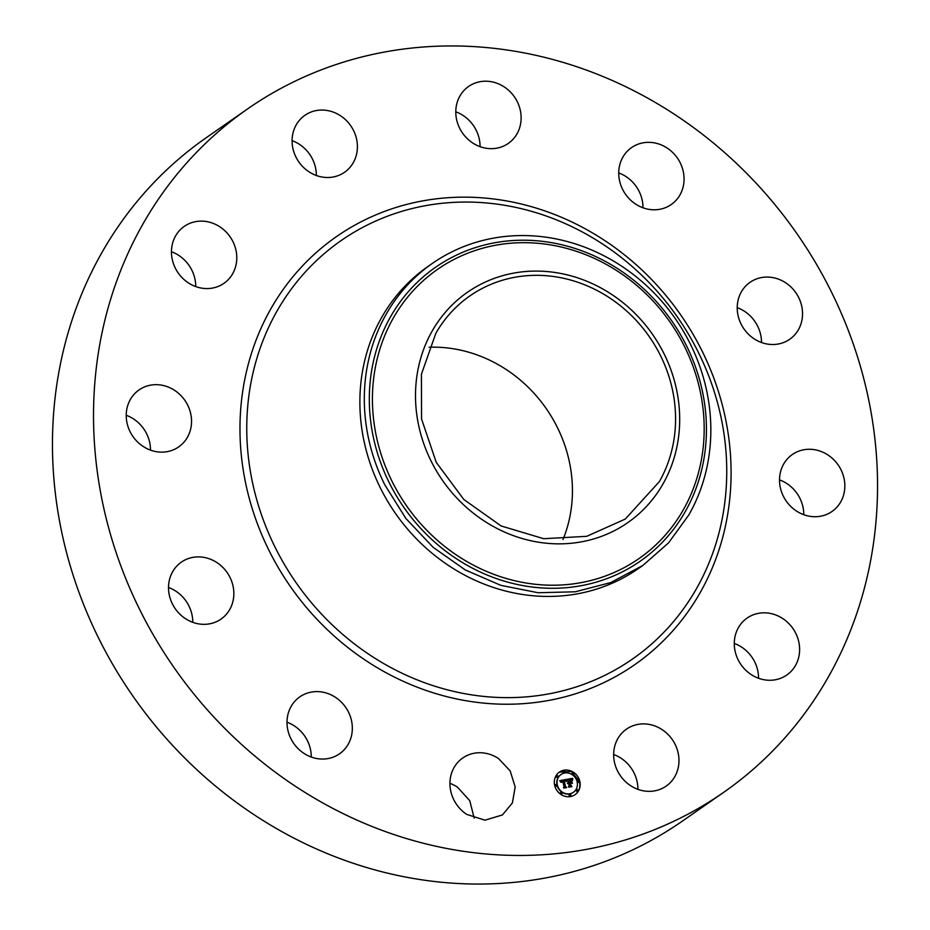 <?xml version="1.0" encoding="UTF-8"?>
<svg xmlns="http://www.w3.org/2000/svg" width="930" height="930" viewBox="0 0 930 930"><rect width="100%" height="100%" fill="white"/><g stroke="black" fill="none" stroke-linecap="round" stroke-linejoin="round"><path stroke-width="1.4" d="M498.515 758.543L510.163 770.889L515.185 786.978L512.384 802.939L502.433 814.936L484.949 820.19L466.686 814.378A34.701 31.632 -124.9 0 1 462.768 757.985A34.701 31.632 -124.9 0 1 498.515 758.543M449.934 783.339A34.701 31.632 -124.9 0 1 457.455 787.14L469.755 800.66L474.207 818.179M723.54 792.441L682.481 821.039A416.454 379.556 -124.9 0 1 187.872 761.147A416.454 379.556 -124.9 0 1 102.16 252.123A416.454 379.556 -124.9 0 1 206.46 137.559L247.519 108.961A416.454 379.556 -124.9 0 1 742.128 168.853A416.454 379.556 -124.9 0 1 827.84 677.877A416.454 379.556 -124.9 0 1 723.54 792.441A416.454 379.556 -124.9 0 1 228.943 732.549A416.454 379.556 -124.9 0 1 143.22 223.526A416.454 379.556 -124.9 0 1 247.519 108.961M429.067 347.227A135.954 123.911 -124.9 0 1 562.999 539.54M287.01 722.215A34.701 31.632 -124.9 0 1 306.656 739.222A34.701 31.632 -124.9 0 1 311.271 757.055M168.516 587.493A34.701 31.632 -124.9 0 1 192.777 621.647A34.701 31.632 -124.9 0 1 192.777 622.333M126.224 415.28A34.701 31.632 -124.9 0 1 150.486 450.132M171.446 251.728A34.701 31.632 -124.9 0 1 195.719 286.568M292.078 140.651A34.701 31.632 -124.9 0 1 316.351 175.491M455.793 111.821A34.701 31.632 -124.9 0 1 463.314 115.622A34.701 31.632 -124.9 0 1 480.066 146.661M618.729 172.945A34.701 31.632 -124.9 0 1 638.375 189.953A34.701 31.632 -124.9 0 1 642.99 207.785M737.223 307.667A34.701 31.632 -124.9 0 1 761.484 341.822A34.701 31.632 -124.9 0 1 761.484 342.507M779.514 479.868A34.701 31.632 -124.9 0 1 803.776 514.72M734.282 643.432A34.701 31.632 -124.9 0 1 758.555 678.272M613.649 754.509A34.701 31.632 -124.9 0 1 637.922 789.349M291.625 740.048A34.701 31.632 -124.9 0 1 299.832 696.849A34.701 31.632 -124.9 0 1 347.715 710.625A34.701 31.632 -124.9 0 1 339.508 753.812A34.701 31.632 -124.9 0 1 291.625 740.048M168.516 588.178A34.701 31.632 -124.9 0 1 181.35 562.139A34.701 31.632 -124.9 0 1 215.446 561.662A34.701 31.632 -124.9 0 1 233.849 593.049A34.701 31.632 -124.9 0 1 221.015 619.089A34.701 31.632 -124.9 0 1 186.918 619.566A34.701 31.632 -124.9 0 1 168.516 588.178M130.363 399.47A34.701 31.632 -124.9 0 1 139.047 389.926A34.701 31.632 -124.9 0 1 180.269 394.913A34.701 31.632 -124.9 0 1 187.407 437.333A34.701 31.632 -124.9 0 1 178.723 446.888A34.701 31.632 -124.9 0 1 137.501 441.89A34.701 31.632 -124.9 0 1 130.363 399.47M187.372 224.502A34.701 31.632 -124.9 0 1 231.163 238.429A34.701 31.632 -124.9 0 1 223.944 283.325A34.701 31.632 -124.9 0 1 220.852 285.208A34.701 31.632 -124.9 0 1 177.072 271.269A34.701 31.632 -124.9 0 1 184.28 226.374A34.701 31.632 -124.9 0 1 187.372 224.502M324.268 110.135A34.701 31.632 -124.9 0 1 355.609 135.536A34.701 31.632 -124.9 0 1 344.577 172.248A34.701 31.632 -124.9 0 1 325.221 177.421A34.701 31.632 -124.9 0 1 293.88 152.008A34.701 31.632 -124.9 0 1 304.912 115.297A34.701 31.632 -124.9 0 1 324.268 110.135M504.386 87.025A34.701 31.632 -124.9 0 1 508.292 143.418A34.701 31.632 -124.9 0 1 472.545 142.86A34.701 31.632 -124.9 0 1 468.627 86.455A34.701 31.632 -124.9 0 1 504.386 87.025M679.446 161.355A34.701 31.632 -124.9 0 1 671.228 204.542A34.701 31.632 -124.9 0 1 623.344 190.778A34.701 31.632 -124.9 0 1 631.563 147.591A34.701 31.632 -124.9 0 1 679.446 161.355M802.544 313.224A34.701 31.632 -124.9 0 1 789.721 339.264A34.701 31.632 -124.9 0 1 755.625 339.741A34.701 31.632 -124.9 0 1 737.223 308.353A34.701 31.632 -124.9 0 1 750.045 282.313A34.701 31.632 -124.9 0 1 784.141 281.837A34.701 31.632 -124.9 0 1 802.544 313.224M840.708 501.933A34.701 31.632 -124.9 0 1 832.013 511.477A34.701 31.632 -124.9 0 1 790.802 506.478A34.701 31.632 -124.9 0 1 783.653 464.058A34.701 31.632 -124.9 0 1 792.348 454.514A34.701 31.632 -124.9 0 1 833.559 459.513A34.701 31.632 -124.9 0 1 840.708 501.933M783.699 676.9A34.701 31.632 -124.9 0 1 739.908 662.974A34.701 31.632 -124.9 0 1 747.115 618.066A34.701 31.632 -124.9 0 1 750.208 616.195A34.701 31.632 -124.9 0 1 793.999 630.133A34.701 31.632 -124.9 0 1 786.792 675.029A34.701 31.632 -124.9 0 1 783.699 676.9M646.792 791.267A34.701 31.632 -124.9 0 1 615.451 765.867A34.701 31.632 -124.9 0 1 626.483 729.143A34.701 31.632 -124.9 0 1 645.838 723.982A34.701 31.632 -124.9 0 1 677.18 749.394A34.701 31.632 -124.9 0 1 666.147 786.106A34.701 31.632 -124.9 0 1 646.792 791.267M579.774 781.177A13.741 12.52 -124.9 0 1 575.1 794.662A13.741 12.52 -124.9 0 1 554.722 785.583A13.741 12.52 -124.9 0 1 559.395 772.098A13.741 12.52 -124.9 0 1 579.774 781.177M659.347 481.635L625.297 519.045L586.76 536.319L543.69 538.702L501.072 525.938L463.826 499.491L436.263 462.408L421.557 418.977L421.418 374.22L435.845 333.312A135.954 123.911 -124.9 0 1 469.894 295.903A135.954 123.911 -124.9 0 1 631.365 315.456A135.954 123.911 -124.9 0 1 659.347 481.635M574.961 794.755A13.741 12.52 55.1 0 0 579.483 781.374L571.276 771.412L559.244 772.202M664.078 353.842A140.337 127.898 -124.9 0 1 609.882 532.878A140.337 127.898 -124.9 0 1 431.113 461.106A140.337 127.898 -124.9 0 1 485.309 282.069A140.337 127.898 -124.9 0 1 664.078 353.842M642.781 565.498L638.352 568.59A184.07 167.76 -124.9 0 1 419.732 542.12A184.07 167.76 -124.9 0 1 381.846 317.13A184.07 167.76 -124.9 0 1 427.951 266.492L432.38 263.399A184.07 167.76 -124.9 0 1 690.362 344.1A184.07 167.76 -124.9 0 1 688.874 514.871L668.565 542.864L642.781 565.498L610.743 582.575L575.286 591.794L538.075 592.736L500.84 585.342L465.325 569.974L433.182 547.34L405.91 518.498L384.788 484.797A184.07 167.76 -124.9 0 1 386.276 314.038A184.07 167.76 -124.9 0 1 432.38 263.399M560.918 774.597A10.823 9.87 55.1 0 0 560.778 774.69A10.823 9.87 55.1 0 0 557.093 785.315A10.823 9.87 55.1 0 0 573.147 792.465A10.823 9.87 55.1 0 0 573.287 792.36M563.743 771.04A0.837 0.756 55.1 0 0 563.313 771.935A0.837 0.756 55.1 0 0 564.673 772.365M577.832 780.84A0.837 0.756 55.1 0 0 577.402 781.735A0.837 0.756 55.1 0 0 578.762 782.177M572.508 773.086A0.837 0.756 55.1 0 0 572.078 773.992A0.837 0.756 55.1 0 0 573.438 774.423M569.532 794.592A0.837 0.756 55.1 0 0 569.102 795.487A0.837 0.756 55.1 0 0 570.462 795.917M576.6 789.744A0.837 0.756 55.1 0 0 576.17 790.64A0.837 0.756 55.1 0 0 577.53 791.081M555.443 784.781A0.837 0.756 55.1 0 0 555.012 785.687A0.837 0.756 55.1 0 0 556.373 786.117M556.675 775.876A0.837 0.756 55.1 0 0 556.245 776.783A0.837 0.756 55.1 0 0 557.605 777.213M560.767 792.534A0.837 0.756 55.1 0 0 560.337 793.43A0.837 0.756 55.1 0 0 561.697 793.871M557.372 785.118A10.823 9.87 55.1 0 0 573.438 792.267A10.823 9.87 55.1 0 0 577.112 781.642A10.823 9.87 55.1 0 0 561.057 774.492A10.823 9.87 55.1 0 0 557.372 785.118M563.592 771.737A0.837 0.756 55.1 0 0 565.115 771.47A0.837 0.756 55.1 0 0 563.871 770.923A0.837 0.756 55.1 0 0 563.592 771.737M577.681 781.537A0.837 0.756 55.1 0 0 578.913 782.095A0.837 0.756 55.1 0 0 579.204 781.27A0.837 0.756 55.1 0 0 577.96 780.723A0.837 0.756 55.1 0 0 577.681 781.537M572.357 773.795A0.837 0.756 55.1 0 0 573.88 773.528A0.837 0.756 55.1 0 0 572.636 772.97A0.837 0.756 55.1 0 0 572.357 773.795M569.381 795.29A0.837 0.756 55.1 0 0 570.892 795.022A0.837 0.756 55.1 0 0 569.381 795.29M576.449 790.442A0.837 0.756 55.1 0 0 577.681 791A0.837 0.756 55.1 0 0 576.728 789.628A0.837 0.756 55.1 0 0 576.449 790.442M556.803 785.222A0.837 0.756 55.1 0 0 555.57 784.664A0.837 0.756 55.1 0 0 556.524 786.036A0.837 0.756 55.1 0 0 556.803 785.222M558.047 776.317A0.837 0.756 55.1 0 0 556.803 775.76A0.837 0.756 55.1 0 0 557.756 777.131A0.837 0.756 55.1 0 0 558.047 776.317M562.127 792.965A0.837 0.756 55.1 0 0 560.616 793.232A0.837 0.756 55.1 0 0 561.848 793.79A0.837 0.756 55.1 0 0 562.127 792.965M566.254 779.526L565.917 781.328L563.696 780.433L565.161 786.687L565.963 787.198L563.464 787.64L564.057 786.838L562.65 781.107L561.29 782.432L562.545 780.677L561.115 781.142L560.964 782.293L559.732 780.654L566.277 779.433L565.673 781.014M566.661 779.863L566.335 781.56L566.428 780.026M565.37 780.851L564.185 780.84L565.603 786.629L566.742 787.559L563.94 788.047L566.393 787.454L565.452 786.699L563.975 780.7L565.44 780.851M572.462 778.352L571.997 780.235L570.846 779.294L568.73 779.503L569.393 782.2L569.148 779.759L571.566 779.945L569.323 779.898L569.869 782.118L571.334 780.84L571.927 783.258L569.52 782.688L571.113 786.21L568.428 786.687L569.137 785.78L568.521 783.304L567.73 783.665L568.416 782.874L567.416 783.397L568.3 782.397L566.788 779.352L572.462 778.352L572.055 779.759M572.868 778.84L572.415 780.561L572.601 779.026M572.392 783.467L571.613 780.909L572.392 783.467M570.102 783.083L570.706 785.548L571.985 786.629L568.637 787.059L571.636 786.536L569.927 782.955L571.229 782.886L569.985 783.165M563.696 780.433L565.498 787.28M561.708 781.177L562.557 780.967M561.243 781.026L560.639 781.874M559.837 780.782L565.975 779.724M563.929 788.036L566.393 787.454M568.73 779.503L569.114 782.397L569.73 782.142M569.439 779.7L570.241 779.549M569.567 782.246L570.695 781.967M571.101 781.246L571.532 782.979M569.52 782.688L570.66 786.292M566.963 779.468L572.183 778.55M568.8 787.175L571.636 786.536M569.962 783.095L570.764 782.967M271.107 308.388A260.877 237.766 -124.9 0 1 605.186 240.847A260.877 237.766 -124.9 0 1 699.953 593.003A260.877 237.766 -124.9 0 1 365.885 660.556A260.877 237.766 -124.9 0 1 271.107 308.388M277.187 310.771A254.948 232.361 -124.9 0 1 603.686 244.753A254.948 232.361 -124.9 0 1 696.314 588.934A254.948 232.361 -124.9 0 1 369.815 654.941A254.948 232.361 -124.9 0 1 277.187 310.771M684.573 346.599A176.223 160.611 -124.9 0 1 616.509 571.439A176.223 160.611 -124.9 0 1 392.03 481.298A176.223 160.611 -124.9 0 1 460.083 256.471A176.223 160.611 -124.9 0 1 684.573 346.599M389.228 482.682A179.072 163.215 55.1 0 0 617.357 574.275A179.072 163.215 55.1 0 0 686.514 345.809A179.072 163.215 55.1 0 0 458.397 254.216A179.072 163.215 55.1 0 0 389.228 482.682"/></g></svg>
